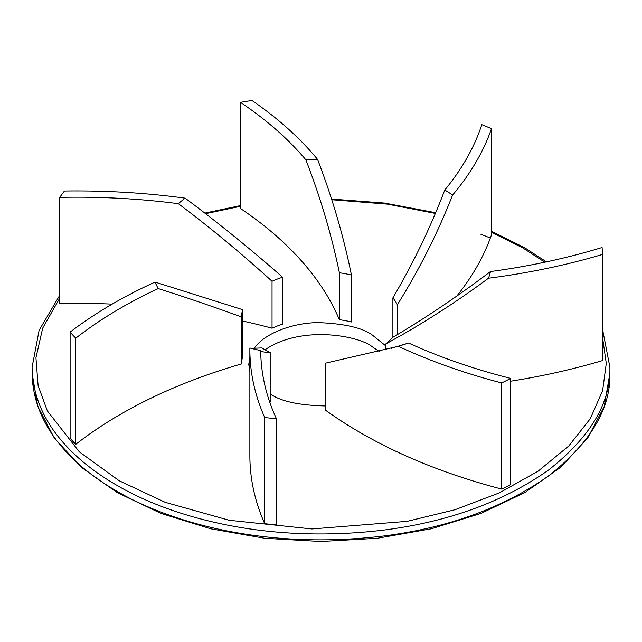 <?xml version="1.0" encoding="UTF-8"?>
<svg xmlns="http://www.w3.org/2000/svg" width="642" height="642" viewBox="0 0 642 642"><rect width="100%" height="100%" fill="white"/><g stroke="black" fill="none" stroke-linecap="round" stroke-linejoin="round"><path stroke-width="0.96" d="M391.251 348.301L408.569 343.013A463.684 267.706 0 0 0 510.679 378.403L510.679 484.549A281.678 162.627 0 0 1 501.675 489.084C432.074 470.835 373.323 444.513 325.414 410.126L325.414 363.187L398.297 346.279A474.518 273.957 180 0 0 501.675 382.937L501.675 489.084M408.569 343.013A171.061 98.764 180 0 1 398.297 346.279M510.679 378.403A281.678 162.627 180 0 1 501.675 382.937M490.488 271.542A463.684 267.706 0 0 0 602.076 247.515A281.678 162.627 180 0 1 602.605 254.409A474.518 273.957 180 0 1 488.498 278.219C455.21 302.888 420.959 324.804 385.77 343.952A79.448 45.871 0 0 0 392.262 337.676C425.638 317.91 458.38 295.866 490.488 271.542A171.061 98.764 180 0 1 488.498 278.219M385.77 343.952L385.77 349.842M510.679 381.196A474.518 273.957 0 0 0 602.605 360.555L602.605 254.409M251.223 348.341L261.735 347.94L270.9 352.988L270.9 399.918A463.684 267.706 0 0 0 269.913 402.654M276.453 418.753L276.453 524.899A281.678 162.627 0 0 1 264.697 523.671A474.518 273.957 0 0 1 249.874 455.732L249.874 349.577A474.518 273.957 180 0 1 249.882 347.996A171.061 98.764 180 0 0 260.716 350.596A463.684 267.706 0 0 0 276.453 418.753A281.678 162.627 180 0 1 264.697 417.517A474.518 273.957 180 0 1 249.874 349.577M270.9 352.988L262.658 351.784L260.716 350.701M264.697 417.517L264.697 523.671M339.385 272.77L339.385 319.7A463.684 267.706 0 0 0 240.453 208.49L240.453 102.343A281.678 162.627 180 0 1 251.977 100.505A474.518 273.957 180 0 1 317.573 159.433C332.243 197.584 343.534 236.12 351.439 275.025A79.448 45.871 0 0 0 339.385 272.77C331.465 234.587 320.286 196.925 305.857 159.802A463.684 267.706 0 0 0 240.453 102.343M351.439 275.025L351.439 321.955A79.448 45.871 0 0 0 339.385 319.7M305.857 159.802A171.061 98.764 180 0 1 317.573 159.433M444.778 190.008A463.684 267.706 0 0 0 481.813 124.66A281.678 162.627 180 0 1 491.475 128.713A474.518 273.957 180 0 1 452.578 195.064C437.643 233.142 419.234 269.696 397.358 304.717A79.448 45.871 0 0 0 392.896 297.872C413.304 263.156 430.597 227.204 444.778 190.008A171.061 98.764 180 0 1 452.578 195.064M392.896 297.872L392.896 337.299M397.358 304.717L397.358 334.667M456.911 295.946A474.518 273.957 0 0 0 491.475 234.868L491.475 128.713M272.039 281.268C241.745 253.71 210.512 227.846 178.348 203.674A463.684 267.706 0 0 0 59.754 197.367A281.678 162.627 180 0 1 64.457 191.027A474.518 273.957 180 0 1 185.153 198.161C218.376 222.991 250.862 249.353 282.608 277.232A79.448 45.871 0 0 0 272.039 281.268L272.039 328.198A463.684 267.706 0 0 0 242.684 321.032M112.19 304.115A463.684 267.706 0 0 0 59.754 303.522L59.754 197.367M282.608 277.232L282.608 324.17A79.448 45.871 0 0 0 272.039 328.198M178.348 203.674A171.061 98.764 180 0 1 185.153 198.161M241.553 316.971L241.553 363.902A463.684 267.706 0 0 0 75.772 444.336L75.772 338.19A281.678 162.627 180 0 1 70.114 332.107A474.518 273.957 180 0 1 155.027 282.079L242.684 309.685A79.448 45.871 0 0 0 241.553 316.971C211.708 306.13 183.941 296.668 158.253 288.587A463.684 267.706 0 0 0 75.772 338.19M242.684 309.685L242.684 356.615A79.448 45.871 0 0 0 241.553 363.902M70.114 332.107L70.114 438.261A281.678 162.627 0 0 0 75.772 444.336M158.253 288.587A171.061 98.764 180 0 1 155.027 282.079M385.77 345.869L372.071 334.835C362.192 327.789 344.569 323.728 319.194 322.637C294.18 322.364 264.135 333.086 254.184 348.494M249.874 357.072L248.775 364.327L249.874 371.574M270.9 394.357C281.292 401.483 299.469 405.351 325.414 405.945M379.398 351.583L372.071 346.632C359.271 336.007 301.612 324.579 264.889 349.866M249.874 368.869L249.497 370.225M490.344 238.03L480.665 234.161M59.754 295.248L39.122 330.269L32.1 367.272L32.1 373.171C32.959 429.739 77.907 468.716 116.716 491.114C161.856 517.805 255.813 551.133 382.793 536.102C447.875 527.949 503.103 507.91 548.485 475.987C590.367 442.964 610.839 408.689 609.9 373.171L609.9 367.272L602.605 329.571M32.1 367.272C32.959 423.84 77.907 462.818 116.716 485.216C161.856 511.907 255.813 545.235 382.793 530.204C447.875 522.05 503.103 502.012 548.485 470.088C590.367 437.066 610.839 402.791 609.9 367.272M544.833 262.201L522.732 247.86L491.475 232.252M435.348 213.425L387.383 204.132L331.778 199.734M240.453 206.315L205.657 213.674M59.754 298.145L42.685 328.126L35.936 357.779L38.119 385.673L47.356 410.904L79.359 451.88L119.268 480.794L165.267 502.333L229.234 520.277L311.908 528.952L407.132 521.344L454.897 509.764L499.38 492.863L538.004 471.252L568.716 446.029L590.319 418.656L602.613 390.665L606.281 363.412L602.605 337.933M32.1 373.171L37.742 406.362L54.353 438.117L81.197 467.207L117.165 492.591L160.893 513.375L210.737 528.791L264.785 538.285L320.984 541.495L377.183 538.293L431.239 528.799L481.091 513.375L524.835 492.591L560.803 467.207L587.639 438.117L604.258 406.362L609.9 373.171M546.446 261.856L524.538 247.676L491.475 231.272M435.645 212.719L384.702 203.081L331.561 199.06M240.453 205.6L204.902 213.088"/></g></svg>
